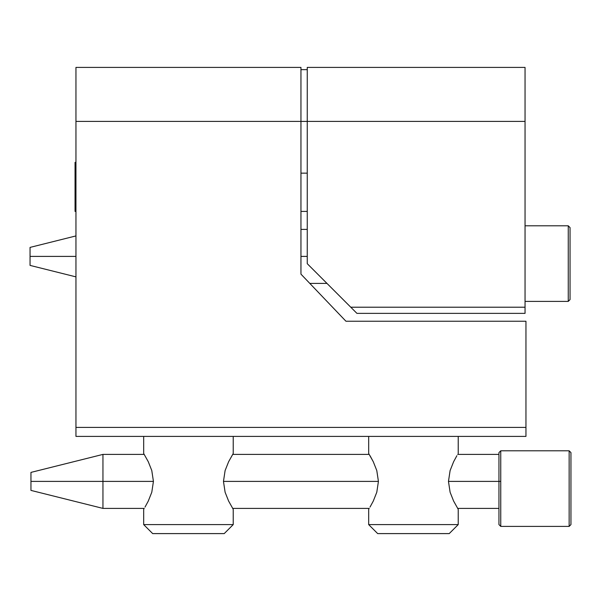 <?xml version="1.0" encoding="UTF-8"?>
<svg xmlns="http://www.w3.org/2000/svg" width="601" height="601" viewBox="0 0 601 601"><rect width="100%" height="100%" fill="white"/><g stroke="black" fill="none" stroke-linecap="round" stroke-linejoin="round"><path stroke-width="0.9" d="M148.267 501.099L151.79 492.242L148.267 501.099L145.014 507.094M143.677 453.5L143.677 436.401L143.677 453.5L148.274 461.711L151.783 470.538L153.428 481.393L151.79 492.242L153.428 481.393L151.783 470.538L148.259 461.681M228.643 461.673L225.105 470.575L223.467 481.416L225.112 492.257L228.643 501.121M373.274 501.099L376.789 492.242L373.274 501.099L370.013 507.094M368.676 453.5L368.676 436.401L368.676 453.5L373.274 461.711L376.782 470.538L378.427 481.393L376.789 492.242L378.427 481.393L376.782 470.538L373.274 461.711L370.021 455.708M453.642 461.673L456.88 455.708M453.627 461.703L450.104 470.575L448.466 481.416L450.111 492.257L453.627 501.091L450.111 492.257L448.466 481.416L450.104 470.575L453.627 461.703M498.95 508.401L457.669 508.401L458.225 509.302L458.225 524.598L368.676 524.598L368.676 509.302L368.676 524.598L377.676 533.598L449.225 533.598L458.225 524.598L368.676 524.598L377.676 533.598L449.225 533.598L458.225 524.598L458.225 509.302L453.627 501.091M368.676 509.302L369.224 508.401L232.67 508.401L233.226 509.302L233.226 524.598L143.677 524.598L143.677 509.302L143.677 524.598L152.677 533.598L224.226 533.598L233.226 524.598L143.677 524.598L152.677 533.598L224.226 533.598L233.226 524.598L233.226 509.302L228.628 501.091L225.112 492.257L223.467 481.416L225.105 470.575L228.628 461.703L233.226 453.5L233.226 436.401L233.226 453.5M458.225 453.5L458.225 436.401L458.225 453.5M75.951 67.447L75.951 427.401L525.95 427.401L525.95 321.235L525.95 436.401L75.951 436.401L525.95 436.401L525.95 427.401L75.951 427.401L75.951 436.401L75.951 68.439M143.677 509.302L144.225 508.401L102.951 508.401L102.951 481.401L30.951 481.401L30.951 490.401L102.951 508.401L102.951 481.401L153.428 481.401L102.951 481.401L102.951 454.401L102.951 481.401L30.951 481.401L30.951 490.401M75.951 67.402L300.951 67.402L300.951 274.139L345.951 321.235L525.95 321.235L345.951 321.235L300.951 274.139L300.951 67.507M454.814 436.401L458.225 436.401M229.815 436.401L233.226 436.401M525.049 67.402L525.049 313.369L356.926 313.369L350.774 307.209L356.926 313.369L525.049 313.369L525.049 307.209L350.774 307.209L307.254 263.689L350.774 307.209L525.049 307.209L525.049 121.402L307.254 121.402L307.254 263.689L307.254 121.402L75.951 121.402L307.254 121.402L307.254 67.402L307.254 121.402L525.049 121.402L525.049 67.402L307.254 67.402M307.254 211.402L300.951 211.402L307.254 211.402M75.05 187.099L75.05 211.402L75.951 211.402L75.05 211.402L75.05 187.099L75.951 187.099L75.05 187.099L75.05 162.353L75.951 162.353L75.05 162.353L75.05 180.51M570.95 524.297L570.95 452.598L569.147 450.803L569.147 526.378L569.147 450.803L500.753 450.803L498.95 452.598L498.95 481.401L500.753 481.401L500.753 450.803L498.95 452.598L498.95 481.401L448.466 481.401L498.95 481.401L498.95 524.297M378.427 481.401L223.467 481.401L378.427 481.401M30.951 472.401L30.951 481.401L30.951 472.401L102.951 454.401L144.225 454.401M500.753 450.803L500.753 526.386L500.753 481.401L498.95 481.401L498.95 524.583L500.753 526.401L569.147 526.401L570.95 524.598L570.95 452.598L569.147 450.803L500.753 450.803L498.95 452.598M569.147 450.803L570.95 452.598M30.05 265.402L30.05 247.402L30.05 256.402L75.951 256.402L30.05 256.402L30.05 265.402L75.951 276.873M307.254 256.402L300.951 256.402L307.254 256.402M570.048 299.29L570.048 227.599L568.253 225.803L525.049 225.803L568.253 225.803L568.253 301.379L568.253 225.803L570.048 227.599L568.253 225.803M525.049 301.401L568.253 301.401L570.048 299.599L570.048 227.599M498.95 454.401L457.677 454.401M369.224 454.401L232.67 454.401M307.254 173.148L300.951 173.148M307.254 69.648L300.951 69.648M326.959 283.402L309.8 283.402M307.254 229.402L300.951 229.402M30.05 247.402L75.951 235.923"/></g></svg>
